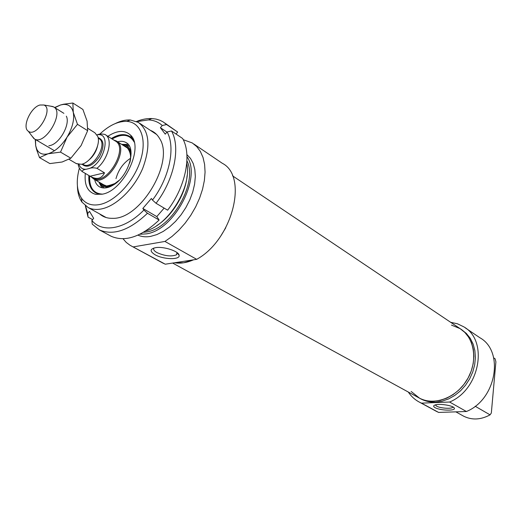 <?xml version="1.0" encoding="UTF-8"?>
<svg xmlns="http://www.w3.org/2000/svg" width="522" height="522" viewBox="0 0 522 522"><rect width="100%" height="100%" fill="white"/><g stroke="black" fill="none" stroke-linecap="round" stroke-linejoin="round"><path stroke-width="0.78" d="M48.846 145.795L50.132 145.534C59.808 143.485 70.516 124.073 66.34 116.184M44.677 144.979L45.049 145.194M35.503 139.57L35.679 145.677L36.788 149.227C38.98 153.52 42.726 155.034 48.017 153.788C54.993 151.641 61.348 146.069 67.103 137.064C72.48 127.825 74.542 119.603 73.282 112.387C71.879 106.723 68.539 104.08 63.26 104.439L60.493 105L54.875 107.702M39.535 157.631L49.864 163.582L62.131 162.009L70.842 158.218L81.099 145.566L87.65 130.67L87.083 121.117L82.894 109.444L72.858 103.01L73.282 112.387L77.478 124.314L67.103 137.064L60.513 152.111L48.017 153.788L39.535 157.631L36.67 149.84L35.679 145.677L35.255 139.426M54.608 107.539L60.493 105L63.521 104.23L72.858 103.01M87.65 130.67L77.478 124.314M70.842 158.218L60.513 152.111M225.772 227.762L220.793 235.964L225.772 227.762M193.525 259.825C186.739 262.775 180.436 263.754 174.609 262.762L183.705 262.775L193.525 259.825M418.357 397.542L419.564 398.201C434.532 406.149 456.854 397.594 467.464 379.129C478.263 360.767 474.511 337.421 460.065 328.612L464.841 332.423L468.743 337.297L471.62 343.078L473.363 349.57L473.898 356.552L473.18 363.782L471.249 370.985L468.149 377.915L464.006 384.303L458.962 389.921L453.207 394.56L446.956 398.071L440.438 400.328L433.886 401.261C428.692 401.444 423.916 400.426 419.564 398.201L411.153 391.467M92.603 219.618L88.055 217.132L87.709 213.459L89.49 211.351L93.679 218.346L91.879 220.467L92.224 224.147L99.474 229.941C113.47 235.872 129.469 230.313 147.472 213.257L143.902 210.053L142.832 208.435L151.387 198.471L152.476 200.076L156.058 203.286C174.25 179.62 180.84 147.145 171.49 130.97L167.118 131.942L165.246 134.147L160.404 127.701L162.257 125.508L166.603 124.556L177.682 132.073L176.018 134.03M156.058 203.286L167.634 210.183C185.662 186.804 192.044 154.603 182.609 138.48L171.49 130.97M166.975 132.112L160.404 127.701M164.698 122.964L177.682 132.073M164.143 208.108L156.809 216.591L159.119 220.03C141.234 236.851 125.273 242.273 111.245 236.309L109.894 235.579M166.603 124.556L163.132 121.9L160.169 120.373L156.156 119.101L151.837 118.54C147.002 118.337 141.906 119.31 136.542 121.463M85.334 205.727L88.055 217.132M167.118 131.942C175.731 147.308 169.493 177.741 152.476 200.076M136.862 121.606L148.437 119.91C153.846 120.184 158.453 122.05 162.257 125.508M87.709 213.459L85.615 205.942M159.119 220.03L147.472 213.257M156.809 216.591L142.832 208.435M143.902 210.053C125.019 229.406 102.136 233.327 91.879 220.467M99.591 213.896C103.062 216.969 107.382 218.444 112.55 218.327C140.712 219.677 175.066 161.278 159.575 138.487C157.318 134.545 154.244 131.831 150.349 130.343M76.238 163.562L81.38 164.293C90.678 162.857 101.235 144.959 97.784 136.503L94.913 132.797L87.826 128.353M86.313 169.232L89.099 168.554C91.141 167.673 93.758 167.595 96.948 168.312L104.511 172.821C101.718 178.641 97.138 179.907 90.782 176.632L82.293 171.64C82.267 170.368 83.605 169.572 86.313 169.232C82.711 169.5 80.277 167.908 79.011 164.469M96.948 168.312C108.498 159.197 113.352 138.447 105.046 134.532L104.909 134.454C101.77 133.769 99.193 133.893 97.183 134.826L97.02 134.872M104.511 172.821L90.104 176.234M96.824 148.633L96.466 149.064M91.383 157.435L91.161 157.951M92.799 177.813L93.275 178.087C106.462 186.458 129.325 147.667 115.186 140.933L105.542 134.846M96.218 150.199L95.5 151.178M92.812 155.608L92.27 156.691M91.324 176.945L93.706 178.981C107.238 187.568 130.67 147.811 116.171 140.901L113.75 140.026M31.92 135.981L34.524 138.996C45.036 145.729 64.898 112.119 53.525 106.853L50.523 106.149M39.933 105.013C30.641 107.317 21.728 127.329 28.312 131.231C36.729 138.134 54.281 108.445 43.822 105L39.933 105.013M115.982 178.628C118.501 169.728 123.309 162.975 130.422 158.368M95.865 192.957L92.087 189.036M115.205 137.319C120.974 134.617 125.926 134.408 130.063 136.686C124.908 134.01 118.892 134.761 112.028 138.943M131.622 137.788L133.397 139.681M94.645 179.529C95.454 183.105 97.177 185.591 99.819 186.993C103.519 188.768 107.937 188.155 113.072 185.153C128.562 176.573 137.097 147.915 126.017 142.565C123.649 141.188 120.836 140.933 117.58 141.788M99.063 182.113L101.549 185.258C104.093 187.196 107.323 187.496 111.225 186.171M131.113 153.448C130.435 149.077 128.484 146.277 125.26 145.038L121.907 144.522M99.676 134.213C109.02 125.378 118.07 121.104 126.813 121.385C140.699 122.128 147.224 139.348 140.509 160.385C133.945 181.408 115.382 201.388 99.878 204.5C91.813 206.033 85.686 203.939 81.497 198.216C76.695 190.83 75.99 180.795 79.383 168.123M77.413 185.995C77.543 192.533 79.057 197.903 81.941 202.086L88.159 207.547C92.009 209.479 96.492 209.935 101.62 208.898C116.497 205.903 134.271 188.553 142.708 168.384C150.865 146.127 149.416 130.8 138.356 122.402L130.363 119.982C125.678 119.714 120.686 120.889 115.382 123.512M186.752 163.386C192.2 186.569 168.763 225.139 145.677 230.972M85.301 173.428C84.231 185.127 87.683 192.103 95.67 194.347L102.286 194.184C123.668 190.882 144.392 147.302 130.572 135.152C124.849 129.841 117.274 130.226 107.858 136.307M156.757 225.628C172.273 215.958 185.669 193.91 187.104 175.686M101.947 194.256L98.86 194.008L95.82 192.938C90.632 189.917 88.316 184.109 88.884 175.522M111.362 138.519C118.311 134.291 124.282 133.515 129.28 136.183L131.772 138.18L134.017 141.488M177.369 252.863L176.553 254.782C171.386 256.798 164.861 256.074 156.985 252.615C154.029 250.925 153.018 249.392 153.951 248.009M155.099 254.775C163.399 259.597 180.416 260.008 179.098 255.291C178.922 251.284 163.96 246.312 155.85 247.624C149.834 248.909 149.586 251.297 155.099 254.775M133.351 246.893L164.952 241.438L196.683 259.336L165.278 264.204L130.108 245.314L126.272 242.443L123.035 238.769M165.278 264.204L162.088 262.651M193.773 143.968L222.268 163.269C248.485 176.364 232.518 239.839 196.683 259.336M186.922 160.828C198.269 182.185 171.829 228.877 146.558 231.931L143.485 232.31M186.98 156.73C202.144 177.323 174.087 230.633 146.14 233.882L139.876 234.248M186.889 154.603L190.543 158.479L193.231 163.53L194.843 169.604L195.326 176.508L194.634 184.025L192.781 191.887L189.832 199.828L185.878 207.573L181.056 214.849L175.542 221.393L169.519 226.985L163.216 231.435L156.841 234.606L150.617 236.394C145.892 237.216 141.664 236.799 137.945 235.148M183.242 139.7L192.22 142.917L196.722 146.571L200.357 151.445L203.012 157.422L204.604 164.371L205.068 172.116L204.383 180.468L202.556 189.205L199.619 198.092L195.659 206.888L190.765 215.345L185.082 223.227L178.765 230.326L171.992 236.453L164.952 241.438M493.701 357.87L495.091 358.79L495.9 361.831L491.332 413.006L490.067 414.859L475.183 406.253M490.067 414.859C480.814 419.838 472.038 420.295 463.745 416.236L462.766 415.695M452.952 406.971L452.802 407.232C451.608 409.085 440.183 408.295 436.562 406.129L435.355 404.896M435.087 407.656C440.092 410.651 456.091 411.075 454.29 408.132C453.598 405.62 439.38 403.297 435.041 404.987C433.195 405.679 433.214 406.566 435.087 407.656M449.605 402.025L466.414 411.506L438.611 412.426L421.476 403.141L449.605 402.025C480.051 389.621 488.605 340.331 463.666 326.765L457.455 323.79L450.656 322.296M421.476 403.141L419.701 402.305C415.049 399.898 411.245 396.472 408.289 392.029M461.461 329.552L466.348 333.434L470.25 338.302L473.128 344.07L474.87 350.556L475.405 357.531L474.7 364.741L472.769 371.938L469.676 378.848L465.539 385.223L460.508 390.828L454.76 395.461L448.522 398.958L442.01 401.209L435.465 402.136C430.278 402.318 425.508 401.294 421.156 399.076L419.949 398.41M438.611 412.426L435.55 410.899M465.187 327.796L479.822 337.708C504.552 351.221 496.409 399.519 466.414 411.506M451.478 325.095L460.065 328.612L232.538 175.829M88.818 160.097C93.399 156.248 96.342 151.406 97.647 145.566M98.188 138.154L98.906 138.604C108.693 143.217 92.648 170.426 83.553 164.619L83.22 164.43M81.954 164.149C86.854 168.443 92.707 165.944 99.5 156.639C104.628 146.323 104.152 139.981 98.084 137.606M97.183 134.826C111.845 131.87 104.446 163.601 89.099 168.554M103.336 184.605L105.052 185.44C106.338 184.762 103.043 187.94 114.905 183.516L119.12 180.338M100.511 182.954C103.806 186.967 108.596 187.215 114.879 183.692L117.522 181.845M130.174 161.03C131.531 152.039 129.247 146.832 123.322 145.416M134.167 142.049C129.606 134.285 122.252 133.267 112.106 138.989M89.64 175.966C89.229 187.6 93.523 193.655 102.521 194.132M128.197 144.424L121.626 144.346M98.782 181.943L101.875 187.744M129.384 146.153L124.96 144.933M100.837 184.631L103.956 187.998M36.788 149.227L36.67 149.84M172.638 263.062L421.156 399.076M148.437 119.91L151.837 118.54M111.245 236.309L99.474 229.941M82.293 171.64C80.081 169.924 78.691 167.49 78.137 164.339M93.275 178.087L90.782 176.632M126.833 147.635L116.68 141.221M104.217 185.121L93.706 178.981M91.826 177.239L92.074 177.793M63.886 113.346L53.916 107.101M76.623 163.791L69.034 159.321M54.477 150.747L34.524 138.996M28.312 131.231L33.937 138.63M43.822 105L52.898 106.553M125.626 146.93C126.807 146.206 133.071 153.827 129.58 163.105M95.891 192.97C91.135 189.643 89.027 183.953 89.562 175.921M126.885 143.165L126.017 142.565M125.26 145.038L127.942 145.475L124.849 144.901M100.72 184.514L103.193 187.457L101.549 185.258M81.497 198.216L81.941 202.086M126.813 121.385L130.363 119.982M88.159 207.547L106.162 217.55M139.55 123.192L156.646 134.513M131.772 138.18L130.572 135.152M98.86 194.008L95.67 194.347M129.28 136.183L130.063 136.686M177.408 253.04L179.098 255.291M177.004 252.57L176.553 254.782M131.518 246.077L163.432 263.382M453.729 407.473L454.29 408.132M452.835 406.906L452.802 407.232M419.701 402.305L436.849 411.597M455.856 411.851L463.745 416.236"/></g></svg>
